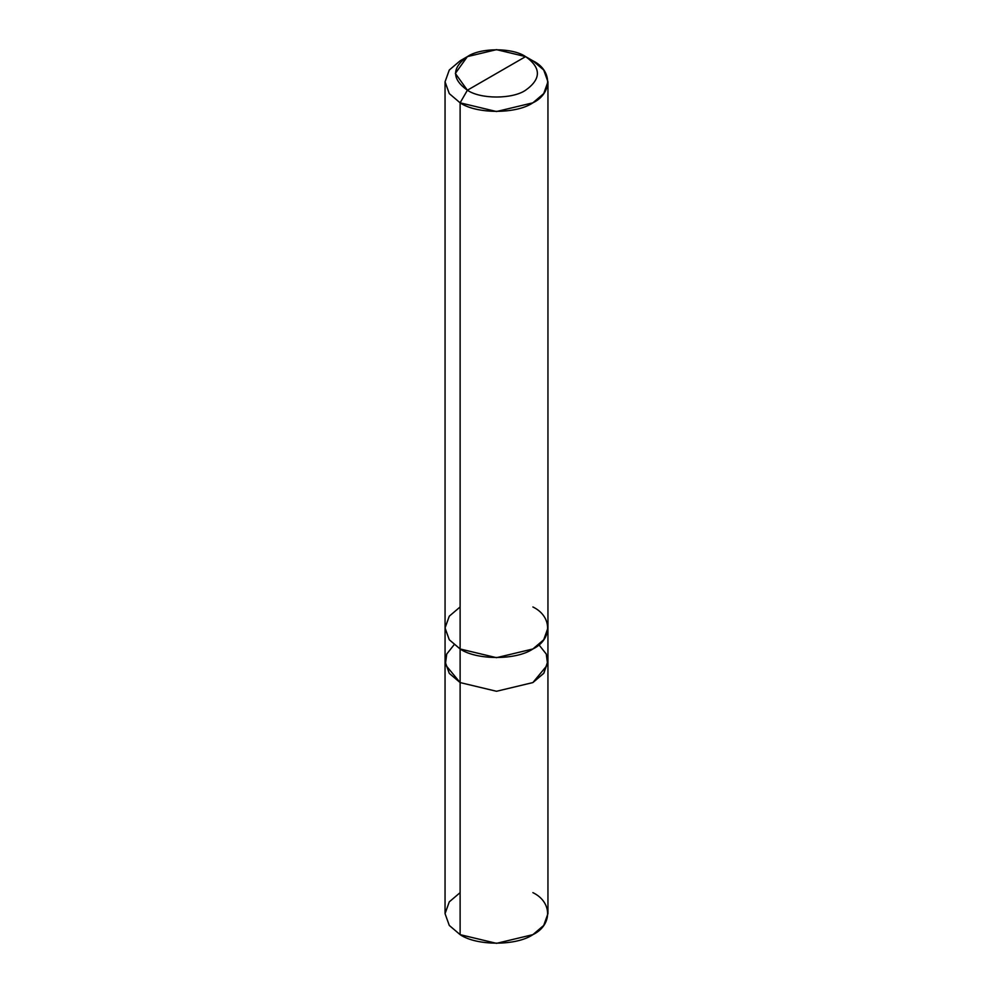 <?xml version="1.0" encoding="UTF-8"?>
<svg xmlns="http://www.w3.org/2000/svg" width="993" height="993" viewBox="0 0 993 993"><rect width="100%" height="100%" fill="white"/><g stroke="black" fill="none" stroke-linecap="round" stroke-linejoin="round"><path stroke-width="1.49" d="M547.937 660.978L543.916 673.117L532.881 682.576L496.5 691.277L460.119 682.576L460.119 934.649L449.283 925.439L445.05 913.647L445.05 661.574L449.283 673.378L460.119 682.576L496.5 691.277L532.881 682.576L543.717 673.378L547.937 660.978M460.119 892.633L449.283 901.843L445.05 913.647L449.283 925.439L460.119 934.649C476.491 945.981 516.509 945.981 532.881 934.649C552.505 925.191 552.505 902.091 532.881 892.633M454.074 644.78L446.738 654.039L445.336 664.665L460.119 682.576L496.5 691.277L532.881 682.576L543.717 673.366L547.937 661.574L547.95 913.647L543.717 925.439L532.881 934.649L496.5 943.35L460.119 934.649L460.119 682.576L449.283 673.366L445.063 661.574L445.05 81.823L449.283 93.615L460.119 102.825L460.119 682.576L496.5 691.277L532.881 682.576L547.664 664.665L546.262 654.039L538.926 644.78M460.119 606.959L449.283 616.169L445.05 627.961L449.283 639.765L460.119 648.975L460.119 102.825L496.5 111.526L532.881 102.825L543.717 93.615L547.95 81.823L543.717 70.019L532.881 60.809L525.607 56.613C541.309 67.809 541.309 79.018 525.607 90.214C512.512 99.288 480.488 99.288 467.393 90.214L525.607 56.613L496.5 49.65L467.393 56.613L455.34 73.42L467.393 90.214L460.119 102.825L449.283 93.615L445.05 81.823L449.283 70.019L460.119 60.809L449.283 70.019L445.05 81.823M460.119 682.576L460.119 648.963L449.283 639.765L445.05 627.961M467.393 90.214C451.691 79.018 451.691 67.809 467.393 56.613C480.488 47.54 512.512 47.54 525.607 56.613L467.393 90.214C480.488 99.288 512.512 99.288 525.607 90.214C541.309 79.018 541.309 67.809 525.607 56.613L532.881 60.809C552.505 70.267 552.505 93.367 532.881 102.825C516.509 114.158 476.491 114.158 460.119 102.825L467.393 90.214M547.937 661.574L547.937 627.961L543.717 639.765L532.881 648.975L496.5 657.676L460.119 648.975C476.491 660.308 516.509 660.308 532.881 648.975C552.505 639.517 552.505 616.417 532.881 606.959M460.119 60.809L467.393 56.613M547.95 627.961L547.95 81.823M532.881 60.809L525.607 56.613"/></g></svg>
